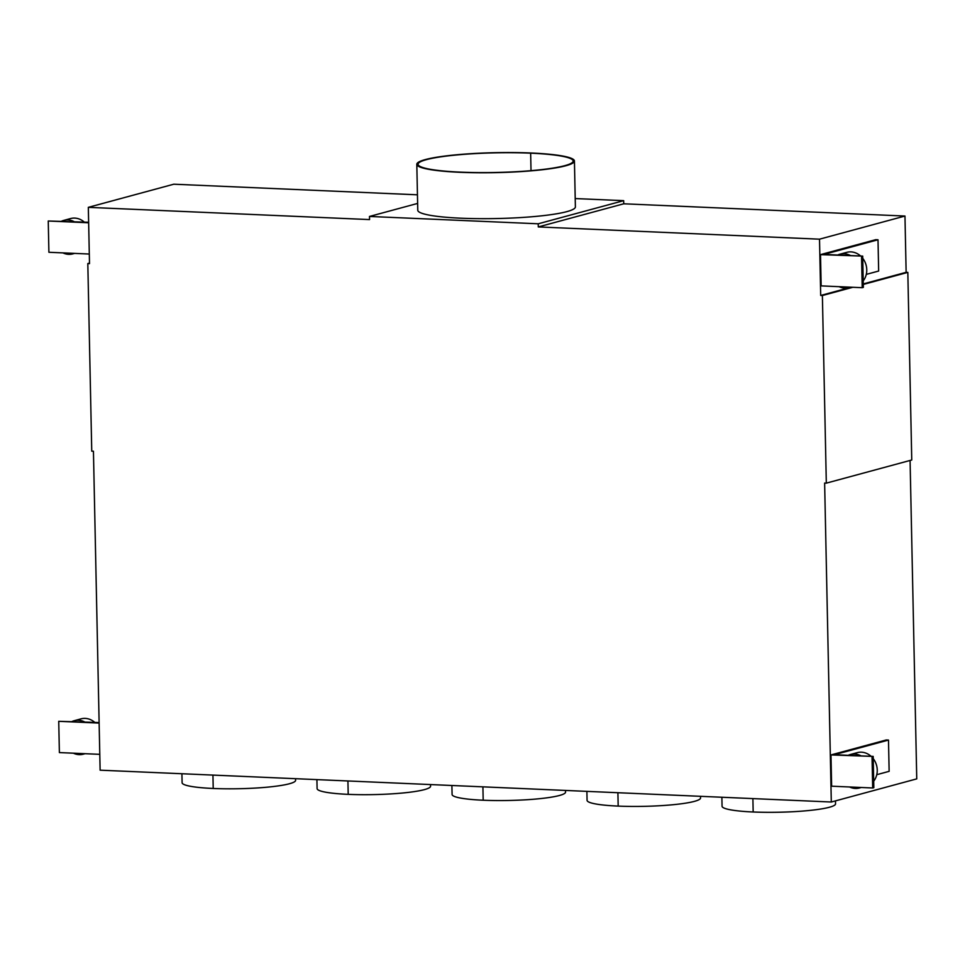 <?xml version="1.0" encoding="UTF-8"?>
<svg xmlns="http://www.w3.org/2000/svg" width="965" height="965" viewBox="0 0 965 965"><rect width="100%" height="100%" fill="white"/><g stroke="black" fill="none" stroke-linecap="round" stroke-linejoin="round"><path stroke-width="1.45" d="M99.781 754.341L59.384 752.579L58.732 721.313L84.872 722.085A17.346 15.331 -105.2 0 0 74.221 720.71A17.346 15.331 -105.2 0 0 71.989 721.53M831.299 802.012L824.629 483.067L826.317 483.139L822.385 295.531L820.696 295.459L819.514 239.175L538.289 226.932L538.229 223.796L369.486 216.45L369.559 219.586L88.322 207.342L89.504 263.626L87.815 263.554L91.747 451.162L93.436 451.234L100.119 770.179L831.299 802.012L916.75 778.876L910.079 460.462M417.447 194.809L173.772 184.206L88.322 207.342M575.212 198.561L623.667 200.66L538.229 223.796M863.277 283.927L906.135 272.323L904.965 216.039L623.728 203.796L623.667 200.66M906.135 272.323L907.824 272.395L911.756 460.003L826.317 483.139M89.492 263.095L87.815 263.554M369.486 216.45L417.628 203.422M575.381 207.017A78.828 9.976 178.8 0 1 460.981 218.199A78.828 9.976 178.8 0 1 417.773 210.261M623.728 203.796L538.289 226.932M819.514 239.175L904.965 216.039M820.696 295.459L851.166 287.208M820.503 254.627L862.698 256.111L863.349 287.377L862.215 287.691L821.155 285.893L820.503 254.627L875.75 239.67L878.005 239.766L878.657 271.032L866.293 274.386M822.385 295.531L852.855 287.281M863.289 284.446L907.824 272.395M830.974 754.932L873.18 756.415L873.832 787.681L872.698 787.983L831.637 786.198L830.974 754.932L886.232 739.974L888.488 740.071L889.139 771.337L876.763 774.69M872.698 787.983L872.034 756.717M888.488 740.071L834.363 754.714L873.18 756.415M861.057 755.885A17.346 15.331 -105.2 0 0 850.406 754.497L857.246 752.652A17.346 15.331 74.8 0 1 871.093 756.319M873.216 758.623A17.346 15.331 74.8 0 1 877.245 770.058A17.346 15.331 74.8 0 1 873.699 781.168M850.406 754.497A17.346 15.331 -105.2 0 0 848.175 755.318M849.586 786.982A17.346 15.331 -105.2 0 0 859.477 787.971A17.346 15.331 -105.2 0 0 860.961 787.476M862.215 287.691L861.552 256.413M878.005 239.766L823.893 254.422L862.698 256.111M839.116 286.677A17.346 15.331 -105.2 0 0 848.995 287.666A17.346 15.331 -105.2 0 0 850.491 287.172M862.746 258.318A17.346 15.331 74.8 0 1 866.763 269.754A17.346 15.331 74.8 0 1 863.217 280.863M846.727 252.36A17.346 15.331 74.8 0 1 860.611 256.014M99.118 722.568L84.872 722.085M850.575 255.58A17.346 15.331 -105.2 0 0 839.924 254.193A17.346 15.331 -105.2 0 0 837.692 255.013M460.016 172.301A78.828 9.976 -1.2 0 0 574.428 161.01A78.828 9.976 -1.2 0 0 531.22 153.013A78.828 9.976 -1.2 0 0 416.808 164.364A78.828 9.976 -1.2 0 0 460.016 172.301M99.13 723.075L58.732 721.313M430.571 786.186A56.754 7.189 178.8 0 1 348.208 794.352A56.754 7.189 178.8 0 1 317.099 788.526M73.4 753.195A17.346 15.331 -105.2 0 0 83.292 754.184A17.346 15.331 -105.2 0 0 84.775 753.689M295.555 778.683L295.592 780.347A56.754 7.189 178.8 0 1 213.217 788.477A56.754 7.189 178.8 0 1 182.108 782.639M88.647 222.77L48.25 221.009L48.901 252.275L89.299 254.036M88.635 222.264L48.25 221.009M74.389 221.793A17.346 15.331 -105.2 0 0 63.75 220.406L70.578 218.548A17.346 15.331 74.8 0 1 84.425 222.227M63.75 220.406A17.346 15.331 -105.2 0 0 61.507 221.226M81.012 718.865A17.346 15.331 74.8 0 1 94.908 722.532M62.93 252.89A17.346 15.331 -105.2 0 0 72.809 253.879A17.346 15.331 -105.2 0 0 74.305 253.385M835.485 800.878L835.545 803.857A56.754 7.189 178.8 0 1 753.17 811.987A56.754 7.189 178.8 0 1 722.061 806.149M700.518 796.318L700.554 797.983A56.754 7.189 178.8 0 1 618.179 806.101A56.754 7.189 178.8 0 1 587.082 800.275M565.526 790.444L565.562 792.096A56.754 7.189 178.8 0 1 483.188 800.226A56.754 7.189 178.8 0 1 452.09 794.4M460.582 172.144A77.562 9.819 178.8 0 1 418.074 164.279A77.562 9.819 178.8 0 1 530.654 153.17A77.562 9.819 178.8 0 1 573.162 161.143A77.562 9.819 178.8 0 1 460.582 172.144M753.17 811.987L752.893 798.598M618.179 806.101L617.902 792.723M483.188 800.226L482.91 786.849M348.208 794.352L347.919 780.962M213.217 788.477L212.939 775.088M530.654 153.17L531.015 170.672M848.995 287.666L850.78 287.184M575.381 206.908L574.428 161.01M83.292 754.184L85.077 753.701M722.061 806.233L721.88 797.247M430.547 784.569L430.583 786.222M859.477 787.971L861.263 787.488M72.809 253.879L74.607 253.397M81.06 718.853L74.221 720.71M317.099 788.598L316.906 779.611M587.07 800.359L586.889 791.372M416.808 164.303L417.773 210.213M182.108 782.724L181.915 773.737M452.09 794.472L451.897 785.498M846.763 252.347L839.936 254.193"/></g></svg>
